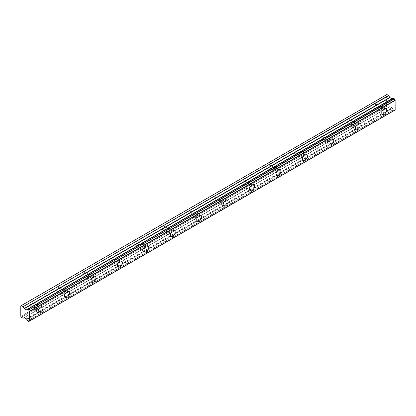 <?xml version="1.0" encoding="UTF-8"?>
<svg xmlns="http://www.w3.org/2000/svg" width="416" height="416" viewBox="0 0 416 416"><rect width="100%" height="100%" fill="white"/><g stroke="black" fill="none" stroke-linecap="round" stroke-linejoin="round"><path stroke-width="0.31" stroke-dasharray="2.08 1.56" d="M380.224 107.422A2.179 1.258 -60 0 1 381.316 107.318A2.179 1.258 -60 0 1 381.649 109.065A2.179 1.258 -60 0 1 380.224 110.984A2.179 1.258 -60 0 1 379.132 111.093A2.179 1.258 -60 0 1 378.799 109.346A2.179 1.258 -60 0 1 380.224 107.422M375.378 104.624A2.179 1.258 -60 0 1 376.47 104.52A2.179 1.258 -60 0 1 376.802 106.267A2.179 1.258 -60 0 1 375.378 108.186A2.179 1.258 -60 0 1 374.291 108.295A2.179 1.258 -60 0 1 373.953 106.548A2.179 1.258 -60 0 1 375.378 104.624M36.655 305.781A2.179 1.258 -60 0 1 37.747 305.672A2.179 1.258 -60 0 1 38.08 307.419A2.179 1.258 -60 0 1 36.655 309.343A2.179 1.258 -60 0 1 35.568 309.447A2.179 1.258 -60 0 1 35.235 307.7A2.179 1.258 -60 0 1 36.655 305.781M31.814 302.983A2.179 1.258 -60 0 1 32.9 302.874A2.179 1.258 -60 0 1 33.238 304.621A2.179 1.258 -60 0 1 31.814 306.545A2.179 1.258 -60 0 1 30.722 306.649A2.179 1.258 -60 0 1 30.389 304.902A2.179 1.258 -60 0 1 31.814 302.983M63.086 290.524A2.179 1.258 -60 0 1 64.173 290.415A2.179 1.258 -60 0 1 64.511 292.162A2.179 1.258 -60 0 1 63.086 294.081A2.179 1.258 -60 0 1 61.994 294.19A2.179 1.258 -60 0 1 61.662 292.443A2.179 1.258 -60 0 1 63.086 290.524M58.24 287.726A2.179 1.258 -60 0 1 59.332 287.617A2.179 1.258 -60 0 1 59.665 289.364A2.179 1.258 -60 0 1 58.24 291.283A2.179 1.258 -60 0 1 57.148 291.392A2.179 1.258 -60 0 1 56.815 289.645A2.179 1.258 -60 0 1 58.24 287.726M89.513 275.262A2.179 1.258 -60 0 1 90.605 275.158A2.179 1.258 -60 0 1 90.938 276.905A2.179 1.258 -60 0 1 89.513 278.824A2.179 1.258 -60 0 1 88.421 278.933A2.179 1.258 -60 0 1 88.088 277.186A2.179 1.258 -60 0 1 89.513 275.262M84.666 272.464A2.179 1.258 -60 0 1 85.758 272.36A2.179 1.258 -60 0 1 86.091 274.108A2.179 1.258 -60 0 1 84.666 276.026A2.179 1.258 -60 0 1 83.58 276.136A2.179 1.258 -60 0 1 83.242 274.388A2.179 1.258 -60 0 1 84.666 272.464M115.939 260.005A2.179 1.258 -60 0 1 117.031 259.896A2.179 1.258 -60 0 1 117.364 261.643A2.179 1.258 -60 0 1 115.939 263.567A2.179 1.258 -60 0 1 114.852 263.676A2.179 1.258 -60 0 1 114.52 261.929A2.179 1.258 -60 0 1 115.939 260.005M111.098 257.208A2.179 1.258 -60 0 1 112.185 257.098A2.179 1.258 -60 0 1 112.523 258.846A2.179 1.258 -60 0 1 111.098 260.77A2.179 1.258 -60 0 1 110.006 260.879A2.179 1.258 -60 0 1 109.673 259.132A2.179 1.258 -60 0 1 111.098 257.208M142.371 244.748A2.179 1.258 -60 0 1 143.458 244.639A2.179 1.258 -60 0 1 143.796 246.386A2.179 1.258 -60 0 1 142.371 248.31A2.179 1.258 -60 0 1 141.279 248.414A2.179 1.258 -60 0 1 140.946 246.667A2.179 1.258 -60 0 1 142.371 244.748M137.524 241.951A2.179 1.258 -60 0 1 138.616 241.842A2.179 1.258 -60 0 1 138.949 243.589A2.179 1.258 -60 0 1 137.524 245.513A2.179 1.258 -60 0 1 136.432 245.617A2.179 1.258 -60 0 1 136.1 243.87A2.179 1.258 -60 0 1 137.524 241.951M168.797 229.492A2.179 1.258 -60 0 1 169.889 229.382A2.179 1.258 -60 0 1 170.222 231.13A2.179 1.258 -60 0 1 168.797 233.048A2.179 1.258 -60 0 1 167.71 233.158A2.179 1.258 -60 0 1 167.372 231.41A2.179 1.258 -60 0 1 168.797 229.492M163.951 226.694A2.179 1.258 -60 0 1 165.043 226.585A2.179 1.258 -60 0 1 165.376 228.332A2.179 1.258 -60 0 1 163.951 230.251A2.179 1.258 -60 0 1 162.864 230.36A2.179 1.258 -60 0 1 162.531 228.613A2.179 1.258 -60 0 1 163.951 226.694M195.229 214.23A2.179 1.258 -60 0 1 196.316 214.126A2.179 1.258 -60 0 1 196.648 215.873A2.179 1.258 -60 0 1 195.229 217.792A2.179 1.258 -60 0 1 194.137 217.901A2.179 1.258 -60 0 1 193.804 216.154A2.179 1.258 -60 0 1 195.229 214.23M190.382 211.432A2.179 1.258 -60 0 1 191.469 211.328A2.179 1.258 -60 0 1 191.807 213.075A2.179 1.258 -60 0 1 190.382 214.994A2.179 1.258 -60 0 1 189.29 215.103A2.179 1.258 -60 0 1 188.958 213.356A2.179 1.258 -60 0 1 190.382 211.432M221.655 198.973A2.179 1.258 -60 0 1 222.747 198.864A2.179 1.258 -60 0 1 223.08 200.611A2.179 1.258 -60 0 1 221.655 202.535A2.179 1.258 -60 0 1 220.563 202.639A2.179 1.258 -60 0 1 220.23 200.897A2.179 1.258 -60 0 1 221.655 198.973M216.809 196.175A2.179 1.258 -60 0 1 217.901 196.066A2.179 1.258 -60 0 1 218.234 197.813A2.179 1.258 -60 0 1 216.809 199.737A2.179 1.258 -60 0 1 215.717 199.846A2.179 1.258 -60 0 1 215.384 198.099A2.179 1.258 -60 0 1 216.809 196.175M248.082 183.716A2.179 1.258 -60 0 1 249.174 183.607A2.179 1.258 -60 0 1 249.506 185.354A2.179 1.258 -60 0 1 248.082 187.273A2.179 1.258 -60 0 1 246.995 187.382A2.179 1.258 -60 0 1 246.657 185.635A2.179 1.258 -60 0 1 248.082 183.716M243.235 180.918A2.179 1.258 -60 0 1 244.327 180.809A2.179 1.258 -60 0 1 244.66 182.556A2.179 1.258 -60 0 1 243.235 184.48A2.179 1.258 -60 0 1 242.148 184.584A2.179 1.258 -60 0 1 241.816 182.837A2.179 1.258 -60 0 1 243.235 180.918M274.513 168.459A2.179 1.258 -60 0 1 275.6 168.35A2.179 1.258 -60 0 1 275.933 170.097A2.179 1.258 -60 0 1 274.513 172.016A2.179 1.258 -60 0 1 273.421 172.125A2.179 1.258 -60 0 1 273.088 170.378A2.179 1.258 -60 0 1 274.513 168.459M269.667 165.662A2.179 1.258 -60 0 1 270.754 165.552A2.179 1.258 -60 0 1 271.092 167.3A2.179 1.258 -60 0 1 269.667 169.218A2.179 1.258 -60 0 1 268.575 169.328A2.179 1.258 -60 0 1 268.242 167.58A2.179 1.258 -60 0 1 269.667 165.662M300.94 153.197A2.179 1.258 -60 0 1 302.032 153.088A2.179 1.258 -60 0 1 302.364 154.835A2.179 1.258 -60 0 1 300.94 156.759A2.179 1.258 -60 0 1 299.848 156.868A2.179 1.258 -60 0 1 299.515 155.121A2.179 1.258 -60 0 1 300.94 153.197M296.093 150.4A2.179 1.258 -60 0 1 297.185 150.296A2.179 1.258 -60 0 1 297.518 152.043A2.179 1.258 -60 0 1 296.093 153.962A2.179 1.258 -60 0 1 295.006 154.071A2.179 1.258 -60 0 1 294.668 152.324A2.179 1.258 -60 0 1 296.093 150.4M327.366 137.94A2.179 1.258 -60 0 1 328.458 137.831A2.179 1.258 -60 0 1 328.791 139.578A2.179 1.258 -60 0 1 327.366 141.502A2.179 1.258 -60 0 1 326.279 141.606A2.179 1.258 -60 0 1 325.941 139.859A2.179 1.258 -60 0 1 327.366 137.94M322.525 135.143A2.179 1.258 -60 0 1 323.612 135.034A2.179 1.258 -60 0 1 323.944 136.781A2.179 1.258 -60 0 1 322.525 138.705A2.179 1.258 -60 0 1 321.433 138.809A2.179 1.258 -60 0 1 321.1 137.067A2.179 1.258 -60 0 1 322.525 135.143M353.798 122.684A2.179 1.258 -60 0 1 354.884 122.574A2.179 1.258 -60 0 1 355.222 124.322A2.179 1.258 -60 0 1 353.798 126.24A2.179 1.258 -60 0 1 352.706 126.35A2.179 1.258 -60 0 1 352.373 124.602A2.179 1.258 -60 0 1 353.798 122.684M348.951 119.886A2.179 1.258 -60 0 1 350.043 119.777A2.179 1.258 -60 0 1 350.376 121.524A2.179 1.258 -60 0 1 348.951 123.443A2.179 1.258 -60 0 1 347.859 123.552A2.179 1.258 -60 0 1 347.526 121.805A2.179 1.258 -60 0 1 348.951 119.886M380.224 112.003A3.427 1.976 120 0 0 382.46 108.982A3.427 1.976 120 0 0 381.935 106.236A3.427 1.976 120 0 0 380.224 106.408A3.427 1.976 120 0 0 377.988 109.424A3.427 1.976 120 0 0 378.513 112.169A3.427 1.976 120 0 0 380.224 112.003M36.655 310.357A3.427 1.976 120 0 0 38.896 307.341A3.427 1.976 120 0 0 38.371 304.595A3.427 1.976 120 0 0 36.655 304.762A3.427 1.976 120 0 0 34.419 307.783A3.427 1.976 120 0 0 34.944 310.528A3.427 1.976 120 0 0 36.655 310.357M63.086 295.1A3.427 1.976 120 0 0 65.322 292.079A3.427 1.976 120 0 0 64.797 289.333A3.427 1.976 120 0 0 63.086 289.505A3.427 1.976 120 0 0 60.845 292.526A3.427 1.976 120 0 0 61.37 295.272A3.427 1.976 120 0 0 63.086 295.1M89.513 279.843A3.427 1.976 120 0 0 91.754 276.822A3.427 1.976 120 0 0 91.229 274.076A3.427 1.976 120 0 0 89.513 274.248A3.427 1.976 120 0 0 87.277 277.264A3.427 1.976 120 0 0 87.802 280.01A3.427 1.976 120 0 0 89.513 279.843M115.939 264.581A3.427 1.976 120 0 0 118.18 261.565A3.427 1.976 120 0 0 117.655 258.82A3.427 1.976 120 0 0 115.939 258.991A3.427 1.976 120 0 0 113.703 262.007A3.427 1.976 120 0 0 114.228 264.753A3.427 1.976 120 0 0 115.939 264.581M142.371 249.324A3.427 1.976 120 0 0 144.607 246.308A3.427 1.976 120 0 0 144.082 243.563A3.427 1.976 120 0 0 142.371 243.729A3.427 1.976 120 0 0 140.13 246.75A3.427 1.976 120 0 0 140.655 249.496A3.427 1.976 120 0 0 142.371 249.324M168.797 234.068A3.427 1.976 120 0 0 171.038 231.046A3.427 1.976 120 0 0 170.513 228.301A3.427 1.976 120 0 0 168.797 228.472A3.427 1.976 120 0 0 166.561 231.494A3.427 1.976 120 0 0 167.086 234.239A3.427 1.976 120 0 0 168.797 234.068M195.229 218.811A3.427 1.976 120 0 0 197.465 215.79A3.427 1.976 120 0 0 196.94 213.044A3.427 1.976 120 0 0 195.229 213.216A3.427 1.976 120 0 0 192.988 216.232A3.427 1.976 120 0 0 193.513 218.977A3.427 1.976 120 0 0 195.229 218.811M221.655 203.549A3.427 1.976 120 0 0 223.891 200.533A3.427 1.976 120 0 0 223.366 197.787A3.427 1.976 120 0 0 221.655 197.954A3.427 1.976 120 0 0 219.414 200.975A3.427 1.976 120 0 0 219.939 203.72A3.427 1.976 120 0 0 221.655 203.549M248.082 188.292A3.427 1.976 120 0 0 250.323 185.271A3.427 1.976 120 0 0 249.798 182.53A3.427 1.976 120 0 0 248.082 182.697A3.427 1.976 120 0 0 245.846 185.718A3.427 1.976 120 0 0 246.371 188.464A3.427 1.976 120 0 0 248.082 188.292M274.513 173.035A3.427 1.976 120 0 0 276.749 170.014A3.427 1.976 120 0 0 276.224 167.268A3.427 1.976 120 0 0 274.513 167.44A3.427 1.976 120 0 0 272.272 170.456A3.427 1.976 120 0 0 272.797 173.202A3.427 1.976 120 0 0 274.513 173.035M300.94 157.778A3.427 1.976 120 0 0 303.176 154.757A3.427 1.976 120 0 0 302.65 152.012A3.427 1.976 120 0 0 300.94 152.183A3.427 1.976 120 0 0 298.704 155.199A3.427 1.976 120 0 0 299.229 157.945A3.427 1.976 120 0 0 300.94 157.778M327.366 142.516A3.427 1.976 120 0 0 329.607 139.5A3.427 1.976 120 0 0 329.082 136.755A3.427 1.976 120 0 0 327.366 136.921A3.427 1.976 120 0 0 325.13 139.942A3.427 1.976 120 0 0 325.655 142.688A3.427 1.976 120 0 0 327.366 142.516M353.798 127.26A3.427 1.976 120 0 0 356.034 124.238A3.427 1.976 120 0 0 355.508 121.493A3.427 1.976 120 0 0 353.798 121.664A3.427 1.976 120 0 0 351.556 124.686A3.427 1.976 120 0 0 352.082 127.431A3.427 1.976 120 0 0 353.798 127.26M27.612 320.778L393.203 109.704L394.337 110.36A1.274 0.733 60 0 1 394.581 109.964A1.274 0.733 60 0 1 395.086 109.964M26.536 309.884L392.392 98.66M20.8 316.352L386.391 105.279L386.391 94.817L20.8 305.89M393.328 109.907L27.742 320.975M26.801 319.436L392.465 108.451A1.269 0.733 60 0 1 393.203 109.704M392.392 108.363L391.971 107.749L389.761 106.543L24.17 317.616L389.761 106.548L24.175 317.616L388.7 107.156L386.927 106.205L21.336 317.278M21.289 317.205L386.927 106.205M386.88 106.132L386.433 105.357L20.842 316.43M20.842 305.859L386.433 94.786A0.598 0.343 -120 0 0 386.391 94.817M20.888 305.833L386.88 94.531M393.203 98.259A1.269 0.733 60 0 1 392.954 98.654A1.269 0.733 60 0 1 392.465 98.66L392.449 98.654M28.616 321.48L394.207 110.412M394.337 110.36L29.458 321.022M392.465 108.451L26.874 319.519M26.38 318.817L391.971 107.749M389.917 106.564L24.326 317.632M22.953 318.214L388.544 107.141M27.622 309.296L392.465 98.66M26.536 318.984L392.127 107.91M376.47 104.52L381.316 107.318M32.9 302.874L37.747 305.672M59.332 287.617L64.173 290.415M85.758 272.36L90.605 275.158M112.185 257.098L117.031 259.896M138.616 241.842L143.458 244.639M165.043 226.585L169.889 229.382M191.469 211.328L196.316 214.126M217.901 196.066L222.747 198.864M244.327 180.809L249.174 183.607M270.754 165.552L275.6 168.35M297.185 150.296L302.032 153.088M323.612 135.034L328.458 137.831M350.043 119.777L354.884 122.574M381.935 106.236L385.902 108.524M38.371 304.595L42.333 306.883M64.797 289.333L68.765 291.626M91.229 274.076L95.191 276.364M117.655 258.82L121.618 261.108M144.082 243.563L148.049 245.851M170.513 228.301L174.476 230.589M196.94 213.044L200.902 215.332M223.366 197.787L227.334 200.075M249.798 182.53L253.76 184.818M276.224 167.268L280.186 169.556M302.65 152.012L306.618 154.3M329.082 136.755L333.044 139.043M355.508 121.493L359.471 123.786M374.291 108.295L379.132 111.093M30.722 306.649L35.568 309.447M57.148 291.392L61.994 294.19M83.58 276.136L88.421 278.933M110.006 260.879L114.852 263.676M136.432 245.617L141.279 248.414M162.864 230.36L167.71 233.158M189.29 215.103L194.137 217.901M215.717 199.846L220.563 202.639M242.148 184.584L246.995 187.382M268.575 169.328L273.421 172.125M295.006 154.071L299.848 156.868M321.433 138.809L326.279 141.606M347.859 123.552L352.706 126.35M394.581 109.964L28.99 321.038M392.954 98.654L27.362 309.722M378.513 112.169L382.476 114.462M34.944 310.528L38.906 312.816M61.37 295.272L65.338 297.56M87.802 280.01L91.764 282.298M114.228 264.753L118.191 267.041M140.655 249.496L144.622 251.784M167.086 234.239L171.049 236.527M193.513 218.977L197.475 221.265M219.939 203.72L223.907 206.008M246.371 188.464L250.333 190.752M272.797 173.202L276.765 175.495M299.229 157.945L303.191 160.233M325.655 142.688L329.618 144.976M352.082 127.431L356.049 129.719M394.3 110.417L29.5 321.038"/><path stroke-width="0.62" d="M384.186 114.291A3.427 1.976 120 0 0 386.428 111.27A3.427 1.976 120 0 0 385.902 108.524A3.427 1.976 120 0 0 384.186 108.696A3.427 1.976 120 0 0 381.95 111.717A3.427 1.976 120 0 0 382.476 114.462A3.427 1.976 120 0 0 384.186 114.291M40.622 312.645A3.427 1.976 120 0 0 42.858 309.629A3.427 1.976 120 0 0 42.333 306.883A3.427 1.976 120 0 0 40.622 307.05A3.427 1.976 120 0 0 38.381 310.071A3.427 1.976 120 0 0 38.906 312.816A3.427 1.976 120 0 0 40.622 312.645M67.049 297.388A3.427 1.976 120 0 0 69.29 294.372A3.427 1.976 120 0 0 68.765 291.626A3.427 1.976 120 0 0 67.049 291.793A3.427 1.976 120 0 0 64.813 294.814A3.427 1.976 120 0 0 65.338 297.56A3.427 1.976 120 0 0 67.049 297.388M93.475 282.131A3.427 1.976 120 0 0 95.716 279.11A3.427 1.976 120 0 0 95.191 276.364A3.427 1.976 120 0 0 93.475 276.536A3.427 1.976 120 0 0 91.239 279.557A3.427 1.976 120 0 0 91.764 282.298A3.427 1.976 120 0 0 93.475 282.131M119.907 266.874A3.427 1.976 120 0 0 122.143 263.853A3.427 1.976 120 0 0 121.618 261.108A3.427 1.976 120 0 0 119.907 261.279A3.427 1.976 120 0 0 117.666 264.295A3.427 1.976 120 0 0 118.191 267.041A3.427 1.976 120 0 0 119.907 266.874M146.333 251.612A3.427 1.976 120 0 0 148.574 248.596A3.427 1.976 120 0 0 148.049 245.851A3.427 1.976 120 0 0 146.333 246.017A3.427 1.976 120 0 0 144.097 249.038A3.427 1.976 120 0 0 144.622 251.784A3.427 1.976 120 0 0 146.333 251.612M172.765 236.356A3.427 1.976 120 0 0 175.001 233.334A3.427 1.976 120 0 0 174.476 230.589A3.427 1.976 120 0 0 172.765 230.76A3.427 1.976 120 0 0 170.524 233.782A3.427 1.976 120 0 0 171.049 236.527A3.427 1.976 120 0 0 172.765 236.356M199.191 221.099A3.427 1.976 120 0 0 201.427 218.078A3.427 1.976 120 0 0 200.902 215.332A3.427 1.976 120 0 0 199.191 215.504A3.427 1.976 120 0 0 196.95 218.52A3.427 1.976 120 0 0 197.475 221.265A3.427 1.976 120 0 0 199.191 221.099M225.618 205.837A3.427 1.976 120 0 0 227.859 202.821A3.427 1.976 120 0 0 227.334 200.075A3.427 1.976 120 0 0 225.618 200.247A3.427 1.976 120 0 0 223.382 203.263A3.427 1.976 120 0 0 223.907 206.008A3.427 1.976 120 0 0 225.618 205.837M252.049 190.58A3.427 1.976 120 0 0 254.285 187.564A3.427 1.976 120 0 0 253.76 184.818A3.427 1.976 120 0 0 252.049 184.985A3.427 1.976 120 0 0 249.808 188.006A3.427 1.976 120 0 0 250.333 190.752A3.427 1.976 120 0 0 252.049 190.58M278.476 175.323A3.427 1.976 120 0 0 280.712 172.302A3.427 1.976 120 0 0 280.186 169.556A3.427 1.976 120 0 0 278.476 169.728A3.427 1.976 120 0 0 276.24 172.749A3.427 1.976 120 0 0 276.765 175.495A3.427 1.976 120 0 0 278.476 175.323M304.902 160.066A3.427 1.976 120 0 0 307.143 157.045A3.427 1.976 120 0 0 306.618 154.3A3.427 1.976 120 0 0 304.902 154.471A3.427 1.976 120 0 0 302.666 157.487A3.427 1.976 120 0 0 303.191 160.233A3.427 1.976 120 0 0 304.902 160.066M331.334 144.804A3.427 1.976 120 0 0 333.57 141.788A3.427 1.976 120 0 0 333.044 139.043A3.427 1.976 120 0 0 331.334 139.214A3.427 1.976 120 0 0 329.092 142.23A3.427 1.976 120 0 0 329.618 144.976A3.427 1.976 120 0 0 331.334 144.804M357.76 129.548A3.427 1.976 120 0 0 359.996 126.532A3.427 1.976 120 0 0 359.471 123.786A3.427 1.976 120 0 0 357.76 123.952A3.427 1.976 120 0 0 355.524 126.974A3.427 1.976 120 0 0 356.049 129.719A3.427 1.976 120 0 0 357.76 129.548M29.458 321.022L28.616 321.48L27.612 320.778A1.269 0.733 60 0 0 26.874 319.519L26.38 318.817L24.326 317.632L22.953 318.214L21.336 317.278L20.842 316.43A0.598 0.343 60 0 1 20.8 316.352L20.8 305.89A0.598 0.343 -120 0 1 20.842 305.859L21.31 305.588M392.449 98.654L26.801 309.733L26.385 309.868L24.326 308.682L23.109 306.68L388.7 95.607L386.927 94.51M26.536 309.884L392.127 98.81L389.917 97.609L388.7 95.607M29.609 320.97L395.164 109.964L395.086 100.178A1.274 0.733 60 0 1 394.337 98.909L393.24 98.197L27.716 309.27M395.086 100.178L29.494 311.251A1.274 0.733 60 0 1 28.746 309.982L394.337 98.909M394.207 98.712L28.746 309.982M28.616 309.785L27.742 309.28L393.333 98.207M26.801 309.733L26.874 309.733A1.269 0.733 60 0 0 27.362 309.722A1.269 0.733 60 0 0 27.612 309.327L27.742 309.28M26.385 309.868L391.971 98.795M388.544 95.446L23.109 306.68M22.953 306.514L21.336 305.583M23.109 318.23L24.175 317.616L23.109 318.23M28.746 321.433A1.274 0.733 60 0 1 28.99 321.038A1.274 0.733 60 0 1 29.494 321.032L29.609 311.464L395.2 100.391M24.326 308.682L389.917 97.609M395.2 109.876L29.609 320.949M389.761 97.443L24.17 308.516M26.874 309.733L27.622 309.296M393.24 98.197L27.648 309.27M395.164 109.964L29.572 321.032M29.5 321.038L28.709 321.49M386.89 94.52L21.299 305.594"/></g></svg>
